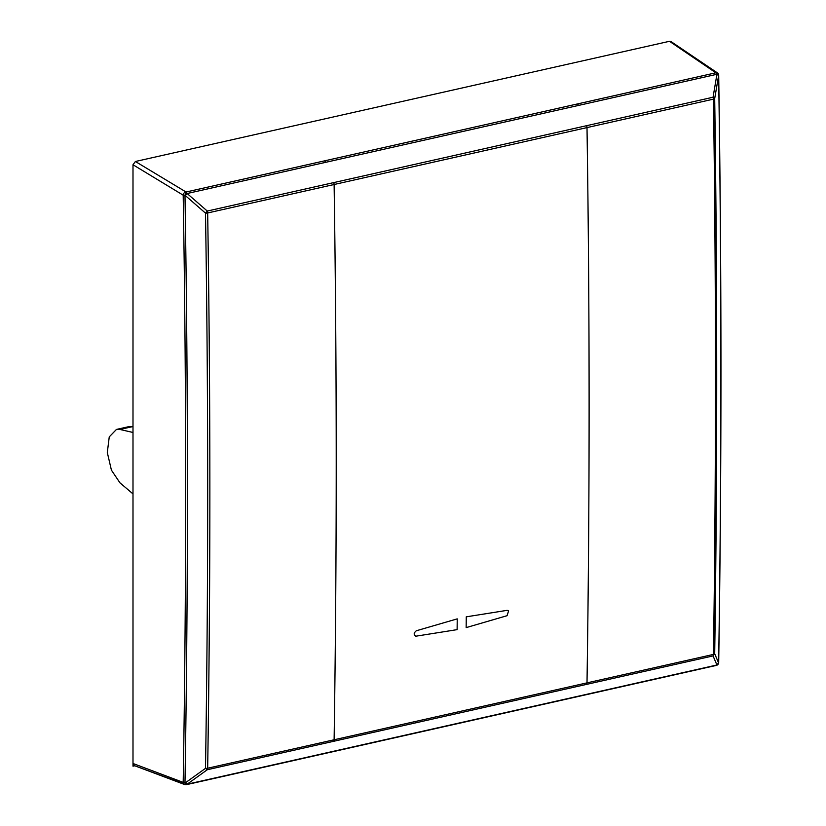 <?xml version="1.0" encoding="UTF-8"?>
<svg xmlns="http://www.w3.org/2000/svg" width="826" height="826" viewBox="0 0 826 826"><rect width="100%" height="100%" fill="white"/><g stroke="black" fill="none" stroke-linecap="round" stroke-linejoin="round"><path stroke-width="1.24" d="M671.837 42.88L670.991 41.558L669.494 41.3L135.402 161.493L132.996 164.746L132.996 763.482L134.266 765.588L183.661 783.812M507.071 615.7L508.61 610.817L507.123 610.342L466.267 616.836A11409.208 5893.056 77.3 0 1 466.153 627.615L507.071 615.7L508.61 610.817L507.123 610.342L466.267 616.836L466.153 627.615L507.071 615.7M416.263 636.134L415.654 636.113L416.263 636.134C413.475 634.977 413.496 633.191 416.314 630.775L457.232 618.87A11409.208 5893.056 77.3 0 1 457.119 629.639L416.263 636.134C413.475 634.977 413.496 633.191 416.314 630.775L457.232 618.87L457.119 629.639L416.263 636.134M125.728 428.167L128.99 426.608L132.996 426.691M132.996 432.473L119.956 429.468L116.466 429.427L109.249 436.892L107.308 452.514L111.417 470.149L119.956 482.828L132.996 493.907M325.475 753.198L577.395 696.514A2.881 1.487 -102.7 0 0 577.911 696.566A2.881 1.487 -102.7 0 0 578.479 696.153L716.927 664.992A2.881 1.487 77.3 0 1 716.359 665.405A2.881 1.487 77.3 0 1 715.843 665.353L578.365 696.287M333.725 741.283L586.615 684.372A2.881 1.487 -102.7 0 0 587.007 682.865A11409.208 5893.056 -102.7 0 0 587.007 127.596L713.457 99.141A2.881 1.487 -102.7 0 0 713.065 97.231L714.697 98.531C717.381 285.6 717.381 470.675 714.697 653.758L718.548 662.844L716.927 664.992L713.065 655.916L714.697 653.758A2.881 1.043 -179.2 0 1 713.457 654.409L334.117 739.776A11409.208 5893.056 -102.7 0 0 334.117 184.508A2.881 1.487 -102.7 0 0 333.725 182.598L207.285 211.053L205.498 213.129A2.881 0.929 -0.9 0 0 207.667 212.963L207.667 212.963C210.589 398.266 210.589 583.362 207.667 768.232L334.117 739.776A2.881 1.487 -102.7 0 1 333.725 741.283L207.285 769.739L205.498 768.345A2.881 1.043 0.9 0 0 207.667 768.232A2.881 1.487 -102.7 0 1 207.285 769.739L187.141 784.215L185.354 782.831L205.498 768.345C208.42 583.497 208.42 398.421 205.498 213.129L185.354 195.576L186.056 192.014A2.881 1.487 -102.7 0 1 187.141 193.511L185.354 195.576L183.196 195.184A2.881 2.148 121.2 0 1 185.674 191.973L184.983 195.535C188.245 391.503 188.245 587.276 184.983 782.821L185.354 782.831A2.881 0.599 91.3 0 0 185.871 784.7A2.881 0.599 91.3 0 0 186.056 784.576A2.881 1.487 -102.7 0 0 186.573 784.628A2.881 1.487 -102.7 0 0 187.141 784.215L578.479 696.153M187.027 784.359L324.504 753.426A2.881 1.487 -102.7 0 0 325.021 753.477L716.359 665.405A2.881 2.881 0 0 0 718.093 664.238L718.093 664.238A2.881 2.695 34.9 0 0 718.548 662.844L718.259 661.967L718.63 662.731C721.645 469.726 721.645 273.964 718.63 75.434L714.697 98.531A2.881 0.929 179.2 0 1 713.457 99.141C716.142 286.219 716.142 471.305 713.457 654.409A2.881 1.487 -102.7 0 1 713.065 655.916L586.615 684.372M718.186 74.051A2.881 2.23 124 0 0 717.422 72.905A2.881 2.23 124 0 0 715.915 72.647A2.881 2.602 27.8 0 1 718.63 75.434M578.479 105.439A2.881 1.487 -102.7 0 0 577.395 103.952L324.504 160.864A2.881 1.487 -102.7 0 1 325.589 162.35L716.927 74.278L718.548 75.589A2.881 2.602 -152.2 0 0 715.843 72.791A2.881 1.487 77.3 0 1 716.927 74.278L713.065 97.231L333.725 182.598M132.996 763.482L183.196 782.377A2.881 2.282 110.6 0 0 184.549 784.504A2.881 2.282 110.6 0 0 185.365 784.617M134.803 765.785L132.996 766.187L132.996 196.918M119.956 429.468L132.614 426.619M186.056 784.576L185.674 784.566A2.881 0.599 -88.7 0 1 185.499 784.69L185.871 784.7A2.881 2.881 0 0 0 186.573 784.628L325.021 753.477A2.881 1.487 -102.7 0 0 325.589 753.064M586.615 125.686A2.881 1.487 -102.7 0 1 587.007 127.596L207.667 212.963A2.881 1.487 -102.7 0 0 207.285 211.053L187.141 193.511L325.589 162.35M718.135 664.187A2.881 2.695 -145.1 0 0 718.176 664.125L718.093 664.238A2.881 2.695 34.9 0 1 716.7 665.24M671.022 41.579L717.422 72.905A2.881 2.881 0 0 1 718.692 75.249C721.707 273.489 721.707 469.24 718.692 662.524A2.881 2.881 0 0 1 718.176 664.125L718.176 664.125A2.881 2.695 -145.1 0 0 718.63 662.731M669.494 41.3L715.843 72.791L577.395 103.952M134.297 765.599L184.549 784.504A2.881 2.881 0 0 0 185.499 784.69A2.881 0.599 -88.7 0 1 184.983 782.821L183.196 782.377C186.469 586.852 186.469 391.121 183.196 195.184L132.996 164.746M135.402 161.493L186.056 192.014L324.504 160.864M116.466 429.427L128.99 426.608"/></g></svg>
